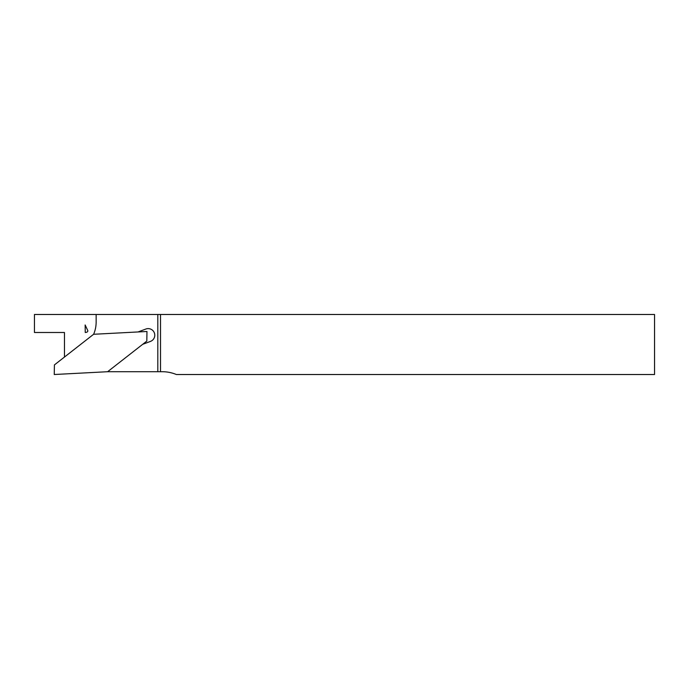 <?xml version="1.0" encoding="UTF-8"?>
<svg xmlns="http://www.w3.org/2000/svg" width="689" height="689" viewBox="0 0 689 689"><rect width="100%" height="100%" fill="white"/><g stroke="black" fill="none" stroke-linecap="round" stroke-linejoin="round"><path stroke-width="1.03" d="M85.255 332.494L85.152 324.967L87.779 330.608C87.985 331.693 87.141 332.322 85.255 332.494M160.511 314.485L160.511 371.716L162.311 371.716A36.62 36.62 0 0 1 176.35 374.515L654.55 374.515L654.55 314.485L34.45 314.485L34.45 332.494L64.465 332.494L64.465 357.057M138.05 331.952L145.861 329.032A6.606 6.606 0 0 1 154.362 332.908A6.606 6.606 0 0 1 150.486 341.399L142.675 344.319M96.141 314.485L96.141 322.099A30.617 30.617 0 0 1 93.618 334.277L54.422 364.903L54.25 374.515L107.613 371.716L160.511 371.716M157.807 314.485L157.807 371.716M107.613 371.716L146.809 341.098L146.972 331.487L93.618 334.277"/></g></svg>
